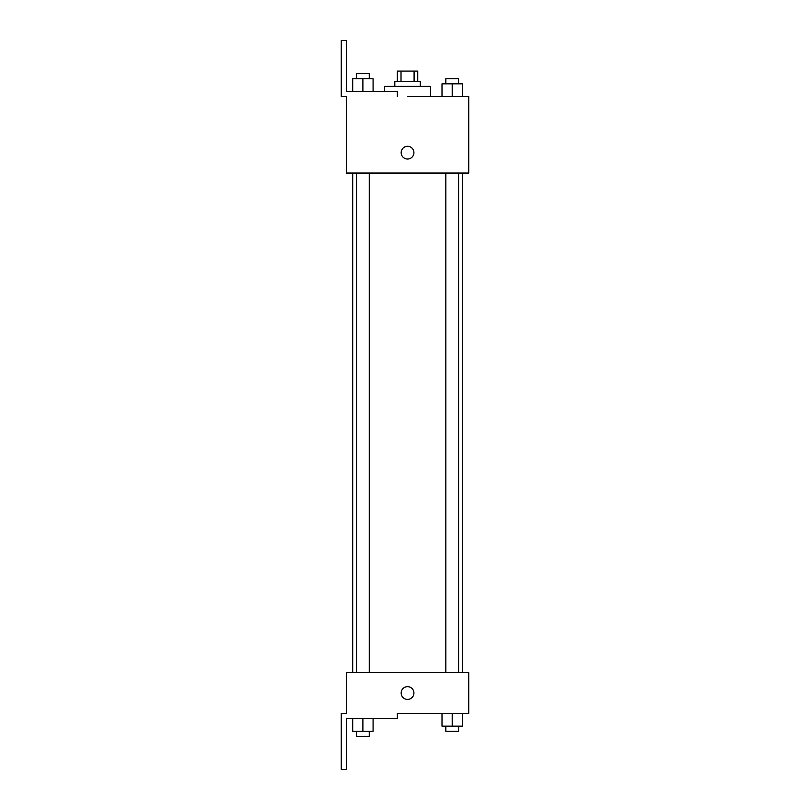 <?xml version="1.0" encoding="UTF-8"?>
<svg xmlns="http://www.w3.org/2000/svg" width="810" height="810" viewBox="0 0 810 810"><rect width="100%" height="100%" fill="white"/><g stroke="black" fill="none" stroke-linecap="round" stroke-linejoin="round"><path stroke-width="1.21" d="M401.011 81.284L401.011 71.088L397.356 71.088L397.356 81.284M401.011 71.088L417.747 71.088L417.747 81.284M414.092 81.284L414.092 71.088M394.804 86.376L394.804 81.284L420.289 81.284L420.289 86.376M452.203 96.572L452.203 83.835L442.007 83.835L442.007 96.572L430.485 96.572L430.485 86.376L384.608 86.376L384.608 91.479M407.551 96.572L468.727 96.572L462.399 96.572L462.399 83.835L452.203 83.835M401.173 152.655A6.369 6.369 0 0 1 410.731 147.136A6.369 6.369 0 0 1 410.731 158.173A6.369 6.369 0 0 1 401.173 152.655M397.356 96.572L397.356 91.479L346.376 91.479L346.376 40.5L341.273 40.5L341.273 96.572L346.376 96.572L346.376 173.046L468.727 173.046L468.727 96.572M346.376 672.644L468.727 672.644L468.727 713.428L397.356 713.428L397.356 718.521L346.376 718.521L346.376 769.5L341.273 769.5L341.273 713.428L346.376 713.428L346.376 672.644M401.173 693.036A6.369 6.369 0 0 1 410.731 687.518A6.369 6.369 0 0 1 410.731 698.554A6.369 6.369 0 0 1 401.173 693.036M442.007 713.428L442.007 726.165L462.399 726.165L462.399 713.428L462.399 726.165M452.203 726.165L452.203 713.428M458.582 726.165L458.582 731.268L445.834 731.268L445.834 726.165M352.694 718.521L352.694 731.268L373.086 731.268L373.086 718.521L373.086 731.268M362.89 731.268L362.89 718.521M369.259 731.268L369.259 736.361L356.522 736.361L356.522 731.268M462.399 96.572L462.399 83.835M458.582 83.835L458.582 78.732L445.834 78.732L445.834 83.835M352.694 91.479L352.694 78.732L373.086 78.732L373.086 91.479L373.086 78.732M362.89 91.479L362.89 78.732M369.259 78.732L369.259 73.639L356.522 73.639L356.522 78.732M462.399 672.644L462.399 173.046M352.694 672.644L352.694 173.046M445.834 173.046L445.834 672.644M458.582 173.046L458.582 672.644M369.259 672.644L369.259 173.046M356.522 672.644L356.522 173.046"/></g></svg>
